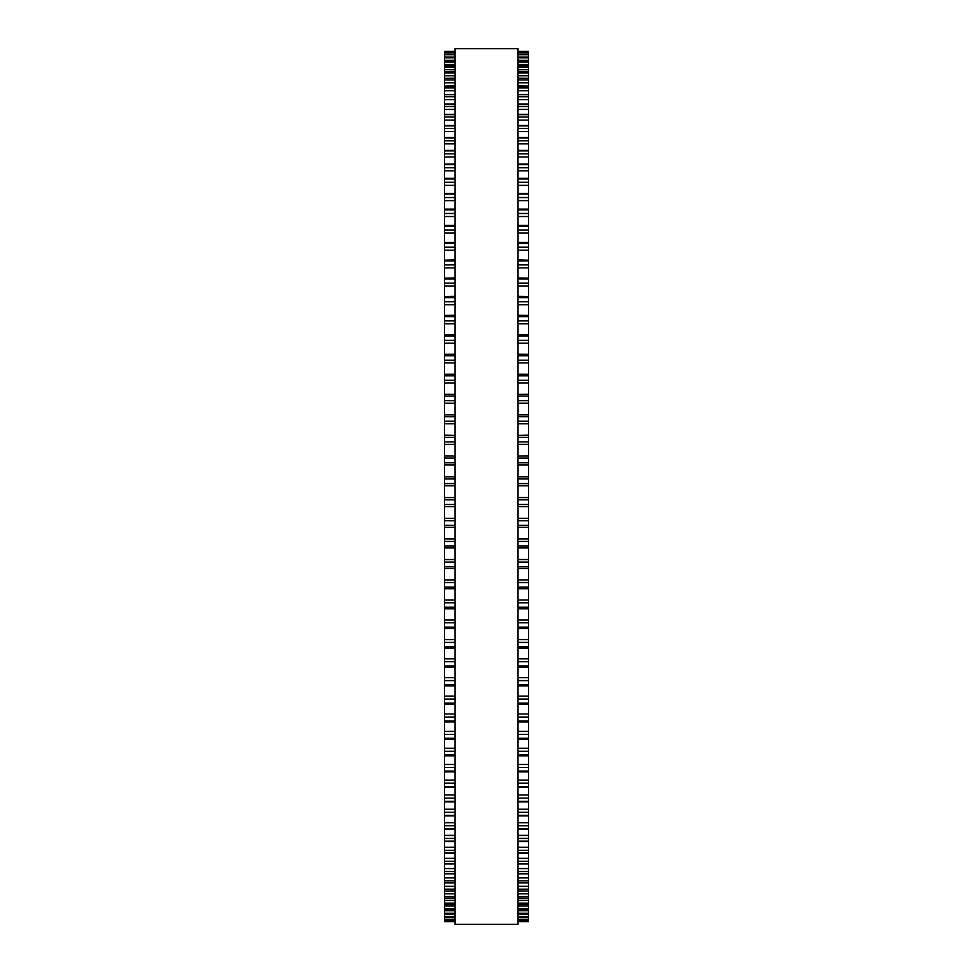 <?xml version="1.0" encoding="UTF-8"?>
<svg xmlns="http://www.w3.org/2000/svg" width="973" height="973" viewBox="0 0 973 973"><rect width="100%" height="100%" fill="white"/><g stroke="black" fill="none" stroke-linecap="round" stroke-linejoin="round"><path stroke-width="1.46" d="M444.503 51.387L454.999 51.387L444.503 51.387L444.503 588.738L454.999 588.677M528.497 51.387L518.001 51.387L528.497 51.387L528.497 588.738L518.001 588.677M528.497 456.057L518.001 456.057L528.497 455.802M444.503 456.057L454.999 456.057L444.503 455.802M518.001 435.393L528.497 435.162M454.999 435.393L444.503 435.162M528.497 414.802L518.001 414.802L528.497 414.644M444.503 414.802L454.999 414.802L444.503 414.644M518.001 394.442L528.497 394.308M454.999 394.442L444.503 394.308M444.503 52.287L454.999 52.287L444.503 52.274M528.497 52.287L518.001 52.287L528.497 52.274M444.503 54.172L454.999 54.172L444.503 54.16M528.497 54.172L518.001 54.172L528.497 54.16M444.503 57.054L454.999 57.054L444.503 57.03M528.497 57.054L518.001 57.054L528.497 57.03M454.999 60.922L444.503 60.922L454.999 60.873M518.001 60.922L528.497 60.922L518.001 60.873M454.999 65.775L444.503 65.775L454.999 65.702M518.001 65.775L528.497 65.775L518.001 65.702M454.999 71.588L444.503 71.588L454.999 71.491M518.001 71.588L528.497 71.588L518.001 71.491M454.999 78.363L444.503 78.363L454.999 78.229M518.001 78.363L528.497 78.363L518.001 78.229M454.999 86.074L444.503 86.074L454.999 85.904M518.001 86.074L528.497 86.074L518.001 85.904M444.503 260.168L454.999 259.876M528.497 260.168L518.001 259.876M444.503 278.132L454.999 277.889M528.497 278.132L518.001 277.889M444.503 296.57L454.999 296.364M528.497 296.57L518.001 296.364M444.503 315.447L454.999 315.288M528.497 315.447L518.001 315.288M444.503 334.712L454.999 334.59M528.497 334.712L518.001 334.59M444.503 354.33L454.999 354.245M528.497 354.33L518.001 354.245M444.503 374.252L454.999 374.191M528.497 374.252L518.001 374.191M518.001 588.738L528.497 588.738L528.497 608.733M454.999 588.738L444.503 588.738L444.503 608.733M518.001 608.818L528.497 608.818L528.497 628.509M454.999 608.818L444.503 608.818L444.503 628.509M518.001 628.619L528.497 628.619L528.497 647.969M454.999 628.619L444.503 628.619L444.503 647.969M518.001 648.103L528.497 648.103L528.497 882.925L518.001 882.718M454.999 648.103L444.503 648.103L444.503 882.925L454.999 882.718M518.001 882.925L528.497 882.925L528.497 891.049L518.001 890.891M454.999 882.925L444.503 882.925L444.503 891.049L454.999 890.891M518.001 891.049L528.497 891.049L528.497 898.261L518.001 898.14M454.999 891.049L444.503 891.049L444.503 898.261L454.999 898.14M518.001 898.261L528.497 898.261L528.497 904.525L518.001 904.44M454.999 898.261L444.503 898.261L444.503 904.525L454.999 904.44M518.001 904.525L528.497 904.525L528.497 909.828L518.001 909.767M454.999 904.525L444.503 904.525L444.503 909.828L454.999 909.767M518.001 909.828L528.497 909.828L528.497 914.17L518.001 914.134M454.999 909.828L444.503 909.828L444.503 914.17L454.999 914.134M518.001 914.17L528.497 914.17L528.497 921.686L518.001 921.674L528.497 921.686M454.999 914.17L444.503 914.17L444.503 921.686L454.999 921.674L444.503 921.686M454.999 486.5L454.999 924.35L518.001 924.35L518.001 48.65L454.999 48.65L454.999 486.5M528.497 286.062L518.001 286.062L528.497 286.062M454.999 286.062L444.503 286.062L454.999 286.062M528.497 170.798L518.001 170.798L528.497 170.798M454.999 170.798L444.503 170.798L454.999 170.798M528.497 120.08L518.001 120.08L528.497 120.08M454.999 120.08L444.503 120.08L454.999 120.08M528.497 51.508L518.001 51.508M454.999 51.508L444.503 51.508M528.497 52.615L518.001 52.615M454.999 52.615L444.503 52.615M528.497 54.719L518.001 54.719M454.999 54.719L444.503 54.719M528.497 57.821L518.001 57.821M454.999 57.821L444.503 57.821M528.497 60.338L518.001 60.338M454.999 60.338L444.503 60.338M528.497 61.919L518.001 61.919M454.999 61.919L444.503 61.919M528.497 64.51L518.001 64.51M454.999 64.51L444.503 64.51M528.497 66.979L518.001 66.979M454.999 66.979L444.503 66.979M528.497 69.655L518.001 69.655M454.999 69.655L444.503 69.655M528.497 73.011L518.001 73.011M454.999 73.011L444.503 73.011M528.497 75.76L518.001 75.76M454.999 75.76L444.503 75.76M528.497 79.993L518.001 79.993M454.999 79.993L444.503 79.993M528.497 82.802L518.001 82.802M454.999 82.802L444.503 82.802M528.497 87.911L518.001 87.911M454.999 87.911L444.503 87.911M528.497 90.769L518.001 90.769M454.999 90.769L444.503 90.769M528.497 94.709L518.001 94.709M454.999 94.709L444.503 94.709M528.497 96.741L518.001 96.741M454.999 96.741L444.503 96.741M528.497 99.66L518.001 99.66M454.999 99.66L444.503 99.66M528.497 104.245L518.001 104.245M454.999 104.245L444.503 104.245M528.497 106.471L518.001 106.471M454.999 106.471L444.503 106.471M528.497 109.438L518.001 109.438M454.999 109.438L444.503 109.438M528.497 114.656L518.001 114.656M454.999 114.656L444.503 114.656M528.497 117.064L518.001 117.064M454.999 117.064L444.503 117.064M528.497 125.918L518.001 125.918M454.999 125.918L444.503 125.918M528.497 128.521L518.001 128.521M454.999 128.521L444.503 128.521M528.497 131.562L518.001 131.562M454.999 131.562L444.503 131.562M528.497 138.02L518.001 138.02M454.999 138.02L444.503 138.02M528.497 140.793L518.001 140.793M454.999 140.793L444.503 140.793M528.497 143.858L518.001 143.858M454.999 143.858L444.503 143.858M528.497 150.912L518.001 150.912M454.999 150.912L444.503 150.912M528.497 153.868L518.001 153.868M454.999 153.868L444.503 153.868M528.497 156.945L518.001 156.945M454.999 156.945L444.503 156.945M528.497 164.583L518.001 164.583M454.999 164.583L444.503 164.583M528.497 167.709L518.001 167.709M454.999 167.709L444.503 167.709M528.497 178.996L518.001 178.996M454.999 178.996L444.503 178.996M528.497 182.279L518.001 182.279M454.999 182.279L444.503 182.279M528.497 185.369L518.001 185.369M454.999 185.369L444.503 185.369M528.497 194.113L518.001 194.113M454.999 194.113L444.503 194.113M528.497 197.543L518.001 197.543M454.999 197.543L444.503 197.543M528.497 200.633L518.001 200.633M454.999 200.633L444.503 200.633M528.497 209.9L518.001 209.9M454.999 209.9L444.503 209.9M528.497 213.476L518.001 213.476M454.999 213.476L444.503 213.476M528.497 216.553L518.001 216.553M454.999 216.553L444.503 216.553M528.497 226.32L518.001 226.32M454.999 226.32L444.503 226.32M528.497 230.042L518.001 230.042M454.999 230.042L444.503 230.042M528.497 233.094L518.001 233.094M454.999 233.094L444.503 233.094M528.497 243.347L518.001 243.347M454.999 243.347L444.503 243.347M528.497 247.191L518.001 247.191M454.999 247.191L444.503 247.191M528.497 250.219L518.001 250.219M454.999 250.219L444.503 250.219M528.497 260.934L518.001 260.934M454.999 260.934L444.503 260.934M528.497 264.899L518.001 264.899M454.999 264.899L444.503 264.899M528.497 267.891L518.001 267.891M454.999 267.891L444.503 267.891M528.497 279.032L518.001 279.032M454.999 279.032L444.503 279.032M528.497 283.107L518.001 283.107M454.999 283.107L444.503 283.107M528.497 297.616L518.001 297.616M454.999 297.616L444.503 297.616M528.497 301.788L518.001 301.788M454.999 301.788L444.503 301.788M528.497 304.707L518.001 304.707M454.999 304.707L444.503 304.707M528.497 316.626L518.001 316.626M454.999 316.626L444.503 316.626M528.497 320.895L518.001 320.895M454.999 320.895L444.503 320.895M528.497 323.754L518.001 323.754M454.999 323.754L444.503 323.754M528.497 336.038L518.001 336.038M454.999 336.038L444.503 336.038M528.497 340.38L518.001 340.38M454.999 340.38L444.503 340.38M528.497 343.177L518.001 343.177M454.999 343.177L444.503 343.177M528.497 355.79L518.001 355.79M454.999 355.79L444.503 355.79M528.497 360.192L518.001 360.192M454.999 360.192L444.503 360.192M528.497 362.941L518.001 362.941M454.999 362.941L444.503 362.941M528.497 375.833L518.001 375.833M454.999 375.833L444.503 375.833M528.497 380.309L518.001 380.309M454.999 380.309L444.503 380.309M528.497 382.973L518.001 382.973M454.999 382.973L444.503 382.973M528.497 396.145L518.001 396.145M454.999 396.145L444.503 396.145M528.497 400.669L518.001 400.669M454.999 400.669L444.503 400.669M528.497 403.26L518.001 403.26M454.999 403.26L444.503 403.26M528.497 416.663L518.001 416.663M454.999 416.663L444.503 416.663M528.497 421.224L518.001 421.224M454.999 421.224L444.503 421.224M528.497 423.729L518.001 423.729M454.999 423.729L444.503 423.729M528.497 437.339L518.001 437.339M454.999 437.339L444.503 437.339M528.497 441.924L518.001 441.924M454.999 441.924L444.503 441.924M528.497 444.333L518.001 444.333M454.999 444.333L444.503 444.333M528.497 458.125L518.001 458.125M454.999 458.125L444.503 458.125M528.497 462.734L518.001 462.734M454.999 462.734L444.503 462.734M528.497 465.045L518.001 465.045M454.999 465.045L444.503 465.045M528.497 476.806L518.001 476.806M454.999 476.806L444.503 476.806M528.497 478.971L518.001 478.971M454.999 478.971L444.503 478.971M528.497 483.593L518.001 483.593M454.999 483.593L444.503 483.593M528.497 485.807L518.001 485.807M454.999 485.807L444.503 485.807M528.497 497.58L518.001 497.58M454.999 497.58L444.503 497.58M528.497 499.842L518.001 499.842M454.999 499.842L444.503 499.842M528.497 504.452L518.001 504.452M454.999 504.452L444.503 504.452M528.497 506.568L518.001 506.568L528.497 506.568M454.999 506.568L444.503 506.568L454.999 506.568M528.497 518.317L518.001 518.317M454.999 518.317L444.503 518.317M528.497 520.689L518.001 520.689M454.999 520.689L444.503 520.689M528.497 525.286L518.001 525.286M454.999 525.286L444.503 525.286M528.497 527.281L518.001 527.281L528.497 527.293M454.999 527.281L444.503 527.281L454.999 527.293M528.497 538.981L518.001 538.981M454.999 538.981L444.503 538.981M528.497 541.45L518.001 541.45M454.999 541.45L444.503 541.45M528.497 546.023L518.001 546.023M454.999 546.023L444.503 546.023M528.497 547.908L518.001 547.908L528.497 547.921M454.999 547.908L444.503 547.908L454.999 547.921M528.497 559.536L518.001 559.536M454.999 559.536L444.503 559.536M528.497 562.078L518.001 562.078M454.999 562.078L444.503 562.078M528.497 566.627L518.001 566.627M454.999 566.627L444.503 566.627M528.497 568.39L518.001 568.39L528.497 568.414M454.999 568.39L444.503 568.39L454.999 568.414M528.497 579.908L518.001 579.908M454.999 579.908L444.503 579.908M528.497 582.535L518.001 582.535M454.999 582.535L444.503 582.535M528.497 587.035L518.001 587.035M454.999 587.035L444.503 587.035M528.497 600.073L518.001 600.073M454.999 600.073L444.503 600.073M528.497 602.786L518.001 602.786M454.999 602.786L444.503 602.786M528.497 607.225L518.001 607.225M454.999 607.225L444.503 607.225M528.497 619.983L518.001 619.983M454.999 619.983L444.503 619.983M528.497 622.756L518.001 622.756M454.999 622.756L444.503 622.756M528.497 627.135L518.001 627.135M454.999 627.135L444.503 627.135M528.497 639.577L518.001 639.577M454.999 639.577L444.503 639.577M528.497 642.411L518.001 642.411M454.999 642.411L444.503 642.411M528.497 646.717L518.001 646.717M454.999 646.717L444.503 646.717M528.497 658.818L518.001 658.818M454.999 658.818L444.503 658.818M528.497 661.713L518.001 661.713M454.999 661.713L444.503 661.713M528.497 665.933L518.001 665.933M454.999 665.933L444.503 665.933M528.497 677.67L518.001 677.67M454.999 677.67L444.503 677.67M528.497 680.614L518.001 680.614M454.999 680.614L444.503 680.614M528.497 684.724L518.001 684.724M454.999 684.724L444.503 684.724M528.497 696.084L518.001 696.084M454.999 696.084L444.503 696.084M528.497 699.064L518.001 699.064M454.999 699.064L444.503 699.064M528.497 703.078L518.001 703.078M454.999 703.078L444.503 703.078M528.497 714L518.001 714M454.999 714L444.503 714M528.497 717.028L518.001 717.028M454.999 717.028L444.503 717.028M528.497 720.92L518.001 720.92M454.999 720.92L444.503 720.92M528.497 731.404L518.001 731.404M454.999 731.404L444.503 731.404M528.497 734.457L518.001 734.457M454.999 734.457L444.503 734.457M528.497 738.239L518.001 738.239M454.999 738.239L444.503 738.239M528.497 748.249L518.001 748.249M454.999 748.249L444.503 748.249M528.497 751.314L518.001 751.314M454.999 751.314L444.503 751.314M528.497 754.963L518.001 754.963M454.999 754.963L444.503 754.963M528.497 764.486L518.001 764.486M454.999 764.486L444.503 764.486M528.497 767.563L518.001 767.563M454.999 767.563L444.503 767.563M528.497 771.078L518.001 771.078M454.999 771.078L444.503 771.078M528.497 780.091L518.001 780.091M454.999 780.091L444.503 780.091M528.497 783.18L518.001 783.18M454.999 783.18L444.503 783.18M528.497 786.537L518.001 786.537M454.999 786.537L444.503 786.537M528.497 795.014L518.001 795.014M454.999 795.014L444.503 795.014M528.497 798.103L518.001 798.103M454.999 798.103L444.503 798.103M528.497 801.302L518.001 801.302M454.999 801.302L444.503 801.302M528.497 809.22L518.001 809.22M454.999 809.22L444.503 809.22M528.497 812.309L518.001 812.309M454.999 812.309L444.503 812.309M528.497 815.35L518.001 815.35M454.999 815.35L444.503 815.35M528.497 822.696L518.001 822.696M454.999 822.696L444.503 822.696M528.497 825.761L518.001 825.761M454.999 825.761L444.503 825.761M528.497 828.631L518.001 828.631M454.999 828.631L444.503 828.631M528.497 835.393L518.001 835.393M454.999 835.393L444.503 835.393M528.497 838.446L518.001 838.446M454.999 838.446L444.503 838.446M528.497 841.134L518.001 841.134M454.999 841.134L444.503 841.134M528.497 847.288L518.001 847.288M454.999 847.288L444.503 847.288M528.497 850.305L518.001 850.305M454.999 850.305L444.503 850.305M528.497 852.822L518.001 852.822M454.999 852.822L444.503 852.822M528.497 858.356L518.001 858.356M454.999 858.356L444.503 858.356M528.497 861.336L518.001 861.336M454.999 861.336L444.503 861.336M528.497 863.659L518.001 863.659M454.999 863.659L444.503 863.659M528.497 868.561L518.001 868.561M454.999 868.561L444.503 868.561M528.497 871.504L518.001 871.504M454.999 871.504L444.503 871.504M528.497 873.632L518.001 873.632M454.999 873.632L444.503 873.632M528.497 877.901L518.001 877.901M454.999 877.901L444.503 877.901M528.497 880.796L518.001 880.796M454.999 880.796L444.503 880.796M528.497 886.33L518.001 886.33M454.999 886.33L444.503 886.33M528.497 889.164L518.001 889.164M454.999 889.164L444.503 889.164M528.497 893.834L518.001 893.834M454.999 893.834L444.503 893.834M528.497 896.62L518.001 896.62M454.999 896.62L444.503 896.62M528.497 900.414L518.001 900.414M454.999 900.414L444.503 900.414M528.497 903.126L518.001 903.126M454.999 903.126L444.503 903.126M528.497 906.033L518.001 906.033M454.999 906.033L444.503 906.033M528.497 908.673L518.001 908.673M454.999 908.673L444.503 908.673M528.497 910.692L518.001 910.692M454.999 910.692L444.503 910.692M528.497 913.258L518.001 913.258M454.999 913.258L444.503 913.258M528.497 914.377L518.001 914.377M454.999 914.377L444.503 914.377M528.497 916.846L518.001 916.846M454.999 916.846L444.503 916.846M528.497 917.515L518.001 917.515L528.497 917.527M454.999 917.515L444.503 917.515L454.999 917.527M528.497 919.461L518.001 919.461M454.999 919.461L444.503 919.461M528.497 919.899L518.001 919.899L528.497 919.911M454.999 919.899L444.503 919.899L454.999 919.911M528.497 921.066L518.001 921.066M454.999 921.066L444.503 921.066M528.497 921.285L518.001 921.285L528.497 921.285M454.999 921.285L444.503 921.285L454.999 921.285M528.497 94.49L518.001 94.49M454.999 94.49L444.503 94.49M528.497 103.965L518.001 103.965M454.999 103.965L444.503 103.965M528.497 114.328L518.001 114.328M454.999 114.328L444.503 114.328M528.497 125.541L518.001 125.541M454.999 125.541L444.503 125.541M528.497 137.57L518.001 137.57M454.999 137.57L444.503 137.57M528.497 150.414L518.001 150.414M454.999 150.414L444.503 150.414M528.497 164.011L518.001 164.011M454.999 164.011L444.503 164.011M528.497 178.351L518.001 178.351M454.999 178.351L444.503 178.351M528.497 193.384L518.001 193.384M454.999 193.384L444.503 193.384M528.497 209.098L518.001 209.098M454.999 209.098L444.503 209.098M528.497 225.444L518.001 225.444M454.999 225.444L444.503 225.444M528.497 242.374L518.001 242.374M454.999 242.374L444.503 242.374M528.497 394.393L518.001 394.393M454.999 394.393L444.503 394.393M528.497 435.381L518.001 435.381M454.999 435.381L444.503 435.381M528.497 667.223L518.001 667.223M454.999 667.223L444.503 667.223M528.497 685.929L518.001 685.929M454.999 685.929L444.503 685.929M528.497 704.184L518.001 704.184M454.999 704.184L444.503 704.184M528.497 721.942L518.001 721.942M454.999 721.942L444.503 721.942M528.497 739.164L518.001 739.164M454.999 739.164L444.503 739.164M528.497 755.814L518.001 755.814M454.999 755.814L444.503 755.814M528.497 771.844L518.001 771.844M454.999 771.844L444.503 771.844M528.497 787.218L518.001 787.218M454.999 787.218L444.503 787.218M528.497 801.91L518.001 801.91M454.999 801.91L444.503 801.91M528.497 815.885L518.001 815.885M454.999 815.885L444.503 815.885M528.497 829.105L518.001 829.105M454.999 829.105L444.503 829.105M528.497 841.548L518.001 841.548M454.999 841.548L444.503 841.548M528.497 853.175L518.001 853.175M454.999 853.175L444.503 853.175M528.497 863.963L518.001 863.963M454.999 863.963L444.503 863.963M528.497 873.888L518.001 873.888M454.999 873.888L444.503 873.888"/></g></svg>

